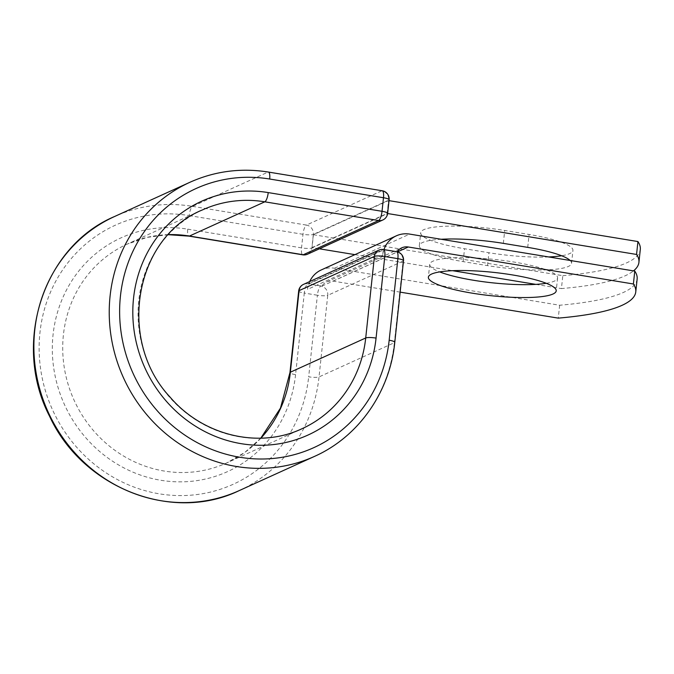 <?xml version="1.0" encoding="UTF-8"?>
<svg xmlns="http://www.w3.org/2000/svg" width="674" height="674" viewBox="0 0 674 674"><rect width="100%" height="100%" fill="white"/><g stroke="black" fill="none" stroke-linecap="round" stroke-linejoin="round"><path stroke-width="0.51" stroke-dasharray="3.37 2.53" d="M548.729 256.954A64.283 11.736 6.1 0 1 488.92 252.733L464.538 248.731A64.283 11.736 6.1 0 1 420.702 232.766A64.283 11.736 6.1 0 1 504.716 230.474L529.098 234.476A64.283 11.736 6.1 0 1 572.934 250.442A64.283 11.736 6.1 0 1 569.707 253.584A64.283 11.736 6.1 0 1 561.611 255.749M570.145 260.476A64.283 11.736 6.1 0 1 571.552 263.332A64.283 11.736 6.1 0 1 568.325 266.474A64.283 11.736 6.1 0 1 487.538 265.632L463.156 261.622A64.283 11.736 6.1 0 1 419.329 245.665A64.283 11.736 6.1 0 1 441.099 239.27M546.26 283.291A64.283 11.736 -173.9 0 0 554.357 281.125A64.283 11.736 -173.9 0 0 557.583 277.983A64.283 11.736 -173.9 0 0 504.455 260.627A64.283 11.736 -173.9 0 0 432.969 261.175A64.283 11.736 -173.9 0 0 429.742 264.318A64.283 11.736 -173.9 0 0 439.684 271.9M637.141 279.028A274.731 50.154 6.1 0 1 559.647 305.238L334.54 268.235A25.713 24.154 65.6 0 0 321.212 269.962M400.145 292.137L333.158 281.125A12.528 11.77 65.6 0 0 326.671 281.968A12.528 11.77 65.6 0 0 321.852 286.164A8.24 7.743 65.6 0 0 320.934 285.953L307.732 283.847L383.076 249.616L396.068 251.815A8.24 7.743 -114.4 0 1 396.986 252.025L321.852 286.164M383.961 249.607A25.713 24.154 65.6 0 0 383.885 249.818L396.068 251.815M309.703 281.563A25.713 24.154 65.6 0 0 308.759 283.948L320.934 285.953M559.647 305.238L558.266 318.128M382.697 255.252L307.571 289.382A25.713 24.154 -114.4 0 1 308.759 283.948L383.885 249.818A25.713 24.154 65.6 0 0 382.697 255.252L383.295 249.717M307.571 289.382L308.161 283.855M312.037 247.594L387.162 213.456L388.544 200.566L313.418 234.704L312.037 247.594L319.4 248.807M313.418 234.704L562.807 275.691L561.425 288.582A274.731 50.154 -173.9 0 0 633.484 270.889M562.807 275.691A274.731 50.154 -173.9 0 0 640.3 249.481M354.928 254.646L452.566 270.687M535.813 284.377L561.425 288.582M387.162 213.456L387.626 213.532M388.544 200.566L389.008 200.641M487.538 265.632L488.92 252.733M334.54 268.235L409.666 234.097M333.158 281.125L397.517 251.882M394.787 342.282A8.24 1.508 6.1 0 1 394.374 342.687L403.094 261.108A8.24 1.508 -173.9 0 0 403.507 260.703M314.514 456.391A150.555 141.405 65.6 0 0 394.374 342.687L319.029 376.918L327.749 295.338L403.094 261.108A8.24 7.743 -114.4 0 0 396.177 251.764A8.24 2.393 99.3 0 1 396.649 251.688M239.169 490.621A150.555 141.405 65.6 0 0 319.029 376.918A8.24 1.508 6.1 0 1 308.675 376.808L317.395 295.229A8.24 1.508 -173.9 0 0 327.749 295.338A8.24 7.743 -114.4 0 0 320.832 286.003A8.24 2.393 99.3 0 0 317.395 295.229L304.294 293.072A8.24 2.393 99.3 0 1 307.732 283.847A8.24 7.743 -114.4 0 0 303.46 284.403M298.675 291.025A8.24 1.508 -173.9 0 0 304.294 293.072L295.574 374.66A8.24 1.508 6.1 0 1 289.955 372.612M268.437 172.064A8.24 2.393 -80.7 0 0 267.966 172.14A150.555 141.405 65.6 0 0 189.958 182.258M382.242 190.767A8.24 2.393 -80.7 0 0 381.77 190.843L267.966 172.14L192.621 206.37A150.555 141.405 65.6 0 0 114.614 216.489M389.1 199.782A8.24 1.508 6.1 0 1 388.687 200.178L387.238 213.742L311.894 247.973L313.343 234.417L388.687 200.178A8.24 7.743 -114.4 0 0 381.77 190.843L306.426 225.074L192.621 206.37A8.24 2.393 -80.7 0 0 189.183 215.596A142.307 133.663 65.6 0 0 39.951 332.636A142.307 133.663 65.6 0 0 159.443 493.848A142.307 133.663 65.6 0 0 308.675 376.808M295.574 374.66A128.439 120.629 65.6 0 1 160.892 480.284A128.439 120.629 65.6 0 1 53.052 334.793A128.439 120.629 65.6 0 1 187.734 229.16A8.24 2.393 -80.7 0 0 188.973 236.127M168.407 234.619A120.191 112.887 65.6 0 0 127.167 244.123A120.191 112.887 65.6 0 0 74.106 400.255A120.191 112.887 65.6 0 0 226.607 462.979A120.191 112.887 65.6 0 0 260.889 438.176M168.332 234.695L147.218 237.358L127.167 244.123L202.512 209.892A120.191 112.887 65.6 0 0 149.451 366.016A120.191 112.887 65.6 0 0 301.952 428.748L226.607 462.979L244.898 452.338L260.787 438.176M189.183 215.596L302.988 234.308A8.24 1.508 6.1 0 0 313.343 234.417A8.24 7.743 -114.4 0 0 306.426 225.074A8.24 2.393 -80.7 0 0 302.988 234.308L301.539 247.872A8.24 2.393 -80.7 0 0 302.778 254.831M187.734 229.16L301.539 247.872A8.24 1.508 6.1 0 0 311.894 247.973A8.24 7.743 -114.4 0 1 307.521 254.199M463.156 261.622L464.538 248.731M503.343 243.365L504.716 230.474M527.725 247.375L529.098 234.476M378.805 250.172A8.24 7.743 -114.4 0 1 383.076 249.616A8.24 2.393 99.3 0 1 383.548 249.54M387.651 213.338A8.24 1.508 6.1 0 1 387.238 213.742A8.24 7.743 -114.4 0 1 382.866 219.968M557.583 277.983L556.21 290.873M326.671 281.968L401.797 247.83M429.742 264.318L428.361 277.208M419.329 245.665L420.702 232.766M571.552 263.332L572.934 250.442"/><path stroke-width="1.01" d="M561.611 255.749A64.283 11.736 6.1 0 1 548.729 256.954M552.983 294.016A64.283 11.736 -173.9 0 0 556.21 290.873A64.283 11.736 -173.9 0 0 503.074 273.526A64.283 11.736 -173.9 0 0 431.587 274.065A64.283 11.736 -173.9 0 0 428.361 277.208A64.283 11.736 -173.9 0 0 481.489 294.555A64.283 11.736 -173.9 0 0 552.983 294.016M439.684 271.9A64.283 11.736 -173.9 0 0 546.26 283.291M400.145 292.137L558.266 318.128A274.731 50.154 -173.9 0 0 635.767 291.918L637.141 279.028A274.731 50.154 6.1 0 0 634.773 271.1L409.666 234.097A25.713 24.154 65.6 0 0 396.337 235.824A25.713 24.154 65.6 0 0 383.961 249.607M635.767 291.918A274.731 50.154 -173.9 0 0 633.4 283.99L408.284 246.996A12.528 11.77 65.6 0 0 401.797 247.83A12.528 11.77 65.6 0 0 397.138 251.79M634.773 271.1L633.4 283.99M396.337 235.824L321.212 269.962A25.713 24.154 65.6 0 0 309.703 281.563M441.099 239.27A64.283 11.736 6.1 0 1 503.343 243.365L527.725 247.375A64.283 11.736 6.1 0 1 570.145 260.476M638.918 262.371L640.3 249.481A274.731 50.154 -173.9 0 0 637.933 241.553L636.559 254.452A274.731 50.154 -173.9 0 1 638.918 262.371A274.731 50.154 -173.9 0 1 633.484 270.889M319.4 248.807L354.928 254.646M452.566 270.687L535.813 284.377M387.626 213.532L636.559 254.452M389.008 200.641L637.933 241.553M397.517 251.882L408.284 246.996M114.614 216.489C43.06 246.6 11.744 343.715 49.64 416.38C82.531 487.816 172.19 523.15 239.169 490.621A150.555 141.405 65.6 0 1 48.149 412.05A150.555 141.405 65.6 0 1 114.614 216.489L189.958 182.258C214.88 171.112 241.039 167.716 268.437 172.064A8.24 2.393 -80.7 0 1 269.676 179.023A142.307 133.663 65.6 0 0 120.444 296.063A142.307 133.663 65.6 0 0 239.944 457.275A142.307 133.663 65.6 0 0 389.168 340.235A8.24 1.508 6.1 0 1 394.787 342.282L403.507 260.703A8.24 1.508 -173.9 0 0 397.887 258.656L384.787 256.499A8.24 1.508 -173.9 0 0 374.432 256.39L299.088 290.629A8.24 1.508 -173.9 0 0 298.675 291.025L289.955 372.612A8.24 1.508 6.1 0 1 290.368 372.208L299.088 290.629A8.24 7.743 -114.4 0 1 303.46 284.403L378.805 250.172A8.24 7.743 -114.4 0 0 374.432 256.39L365.712 337.977A8.24 1.508 6.1 0 1 376.067 338.087L384.787 256.499A8.24 2.393 99.3 0 0 383.548 249.54A8.24 8.24 0 0 0 378.805 250.172M389.168 340.235L397.887 258.656A8.24 2.393 99.3 0 0 396.649 251.688L383.548 249.54M260.889 438.176A120.191 112.887 65.6 0 0 290.368 372.208L365.712 337.977A120.191 112.887 65.6 0 1 301.952 428.748C259.119 449.053 203.085 435.817 170.143 397.188C116.492 340.244 134.733 237.273 202.512 209.892A120.191 112.887 65.6 0 1 264.789 201.821A8.24 2.393 -80.7 0 0 268.227 192.587A128.439 120.629 65.6 0 0 133.545 298.22A128.439 120.629 65.6 0 0 241.393 443.711A128.439 120.629 65.6 0 0 376.067 338.087M189.958 182.258A150.555 141.405 65.6 0 0 123.494 377.811A150.555 141.405 65.6 0 0 314.514 456.391C358.475 436.878 389.875 392.133 394.787 342.282M168.332 234.695L188.973 236.127A8.24 2.393 -80.7 0 0 189.445 236.052A120.191 112.887 65.6 0 0 168.407 234.619M188.973 236.127L302.778 254.831A8.24 2.393 -80.7 0 0 303.249 254.755L189.445 236.052L264.789 201.821L378.594 220.524A8.24 2.393 -80.7 0 0 382.032 211.299L383.481 197.735A8.24 2.393 -80.7 0 0 382.242 190.767L268.437 172.064M268.227 192.587L382.032 211.299A8.24 1.508 6.1 0 1 387.651 213.338L389.1 199.782A8.24 8.24 0 0 0 382.242 190.767M269.676 179.023L383.481 197.735A8.24 1.508 6.1 0 1 389.1 199.782M302.778 254.831A8.24 8.24 0 0 0 307.521 254.199A8.24 7.743 -114.4 0 1 303.249 254.755L378.594 220.524A8.24 7.743 -114.4 0 0 382.866 219.968A8.24 8.24 0 0 0 387.651 213.338M239.169 490.621L314.514 456.391M260.787 438.176L280.468 408.115L289.955 372.612M403.507 260.703A8.24 8.24 0 0 0 396.649 251.688M303.46 284.403A8.24 8.24 0 0 0 298.675 291.025M307.521 254.199L382.866 219.968"/></g></svg>
